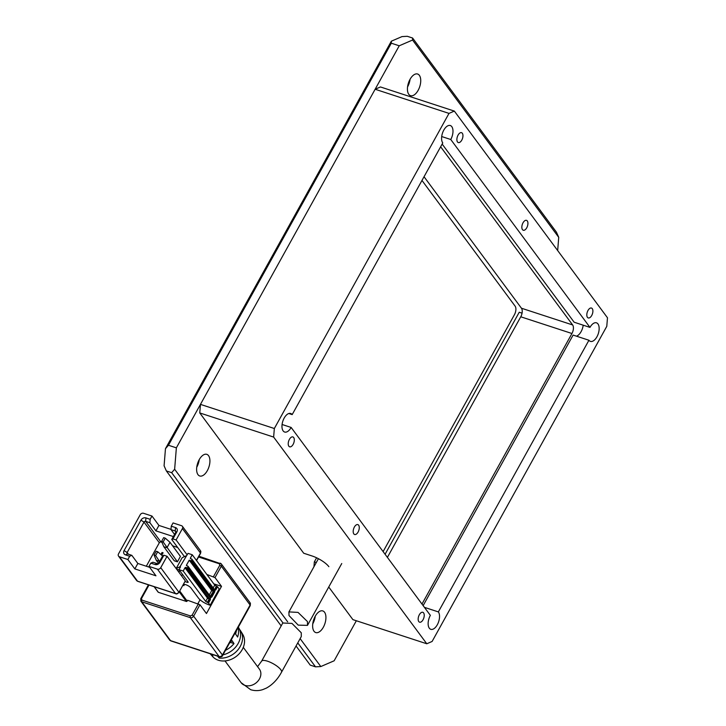 <?xml version="1.0" encoding="UTF-8"?>
<svg xmlns="http://www.w3.org/2000/svg" width="726" height="726" viewBox="0 0 726 726"><rect width="100%" height="100%" fill="white"/><g stroke="black" fill="none" stroke-linecap="round" stroke-linejoin="round"><path stroke-width="1.09" d="M407.567 86.92A11.38 5.926 108.1 0 0 410.054 79.316M419.356 75.332A11.38 5.926 -71.9 0 1 419.011 88.563A11.38 5.926 -71.9 0 1 410.553 95.66A11.38 5.926 -71.9 0 1 408.811 94.353A11.38 5.926 -71.9 0 1 409.155 81.121A11.38 5.926 -71.9 0 1 417.622 74.025A11.38 5.926 -71.9 0 1 419.356 75.332M312.761 623.825A11.38 5.926 108.1 0 0 315.247 616.22M324.549 612.236A11.38 5.926 -71.9 0 1 324.204 625.467A11.38 5.926 -71.9 0 1 315.746 632.564A11.38 5.926 -71.9 0 1 314.013 631.257A11.38 5.926 -71.9 0 1 314.358 618.026A11.38 5.926 -71.9 0 1 322.816 610.929A11.38 5.926 -71.9 0 1 324.549 612.236M196.746 467.245A11.38 5.926 108.1 0 0 199.233 459.631M208.543 455.656A11.38 5.926 -71.9 0 1 208.199 468.878A11.38 5.926 -71.9 0 1 199.732 475.984A11.38 5.926 -71.9 0 1 197.998 474.668A11.38 5.926 -71.9 0 1 198.343 461.446A11.38 5.926 -71.9 0 1 206.801 454.34A11.38 5.926 -71.9 0 1 208.543 455.656M557.668 250.552L558.73 237.329L412.559 40.039L399.227 45.792L176.364 447.842L174.639 469.259L287.668 621.819M300.128 638.635L320.81 666.55L334.142 660.796L356.339 620.757M176.364 447.842L168.45 445.256L391.314 43.206L399.227 45.792M391.314 43.206L391.341 41.191L402.004 36.59L407.304 36.3L412.586 38.024L412.559 40.039M558.73 237.329L556.443 232.193L412.586 38.024M297.769 642.9L315.511 666.84L320.81 666.55M315.511 666.84L310.229 665.116L296.054 645.986M174.639 469.259L171.654 472.671L282.886 622.808M171.654 472.671L166.372 470.956L164.085 465.811L165.464 448.677L168.45 445.256M165.464 448.677L391.341 41.191M281.171 625.894L166.372 470.956M239.516 629.388A19.094 15.282 143.5 0 1 240.66 630.958A19.094 15.282 143.5 0 1 238.255 649.425A19.094 15.282 143.5 0 1 219.234 658.083L217.546 656.159M222.982 654.834A19.43 15.555 -36.5 0 0 238.627 627.636L238.328 627.146M211.221 654.09L212.899 656.014A19.094 15.282 143.5 0 1 210.15 653.736L212.636 656.549A18.749 15.01 -36.5 0 0 218.354 660.233A18.749 15.01 -36.5 0 0 239.09 653.854A18.749 15.01 -36.5 0 0 242.693 634.279L240.66 630.958M238.037 627.663A19.774 15.827 143.5 0 1 237.62 637.047L235.578 634.016A20.11 16.099 -36.5 0 0 236.386 630.64M229.362 643.318A20.11 16.099 -36.5 0 0 231.966 640.532L233.999 643.572A19.774 15.827 143.5 0 1 225.487 650.314M301.272 632.782L291.952 623.398L282.768 623.008L261.614 661.159A11.38 3.367 -151 0 1 267.513 661.195A11.38 3.367 -151 0 1 280.808 669.699A11.38 3.367 -151 0 1 281.525 672.194L301.29 636.548L301.272 632.782M206.846 574.457L215.014 577.597L221.339 566.189L250.107 605.021A2.605 2.078 -36.5 0 0 250.089 602.78L221.321 563.948A2.605 2.078 143.5 0 1 221.339 566.189L219.815 565.218L219.361 563.784A1.298 0.681 -71.9 0 1 220.232 563.176A1.298 0.681 -71.9 0 1 220.432 563.322A2.605 2.078 143.5 0 1 221.321 563.948L198.96 556.225M149.011 585.011L141.452 598.651L141.906 600.084L190.457 615.938A1.298 0.681 108.1 0 0 190.312 617.654L219.089 656.486A2.605 2.078 -36.5 0 0 222.401 655.006A2.605 0.771 29 0 1 222.564 655.578L250.27 605.593A2.605 0.771 -151 0 0 250.107 605.021L222.401 655.006L193.633 616.174L199.959 604.758L187.617 600.257L187.163 601.074L179.694 590.991M179.222 591.844L186.337 601.446A0.653 0.517 -36.5 0 0 187.163 601.074M186.337 601.446L158.368 592.307L154.23 586.717M199.959 604.758L206.456 613.534L221.512 586.363L215.014 577.597M221.512 586.363L213.807 583.849M197.917 603.624L200.049 599.776M183.161 584.739L183.841 585.664A4.392 1.298 29 0 1 183.569 584.702A4.392 1.298 29 0 1 186.918 585.129A4.392 1.298 29 0 1 190.965 587.987L198.452 598.088A9.102 2.695 29 0 0 209.088 604.885L210.141 605.23L208.516 603.043L210.322 599.785L209.56 599.295L207.754 602.553L208.516 603.043M182.489 574.384L181.636 575.936M178.85 572.17L179.703 570.627M230.333 642.374L233.999 643.572M219.896 656.885L219.234 658.083M185.239 580.981L178.923 592.389L185.239 580.981M216.793 586.254L214.987 589.512L215.749 590.002L217.555 586.744L214.742 585.111L192.236 554.737L190.43 557.995A0.653 0.517 -36.5 0 0 190.657 558.711L191.709 559.056A0.653 0.517 143.5 0 1 191.936 559.773L191.637 560.318A0.653 0.517 143.5 0 1 190.811 560.69L213.78 591.69L214.842 591.636L191.637 560.318M217.555 586.744L219.179 588.931L210.141 605.23M176.173 568.567L179.957 566.77L188.016 553.357L192.236 554.737M188.025 566.834L210.767 597.525L211.829 597.062L211.066 596.581L213.78 591.69L211.729 590.547L189.223 560.173L186.518 565.055A0.653 0.517 -36.5 0 0 186.745 565.772L187.798 566.117A0.653 0.517 143.5 0 1 188.025 566.834L187.725 567.378A0.653 0.517 143.5 0 1 186.891 567.75L185.838 567.405A0.653 0.517 -36.5 0 0 185.012 567.777L183.206 571.035L205.712 601.409L207.754 602.553M183.206 571.035L178.986 569.656L180.484 566.942L179.957 566.77M184.921 581.562L187.145 582.288A1.951 0.581 29 0 0 188.152 582.297A1.951 0.581 29 0 0 188.034 581.871L178.986 569.656M177.652 547.468L172.588 545.807M161.952 542.34L160.972 542.013A1.298 1.044 -36.5 0 0 159.321 542.758L146.307 566.235M180.429 556.397L177.416 561.824L174.249 560.79L163.813 546.696L166.971 547.731L169.984 542.304L180.429 556.397M163.087 552.813L162.034 554.718L160.981 554.374L162.034 552.468L163.087 552.813M187.163 554.9L176.1 539.972L182.426 528.555L200.603 553.266L200.503 550.744A2.605 2.078 -36.5 0 1 200.521 552.985L196.419 560.381M137.976 581.326A1.298 0.681 108.1 0 1 137.722 581.326L136.642 580.555A2.605 2.078 -36.5 0 0 137.532 581.172A1.298 0.681 108.1 0 0 137.722 581.326L175.719 593.741A1.298 0.681 108.1 0 1 175.52 593.587L137.532 581.172L119.427 556.751L127.876 559.51L134.836 568.903L155.945 575.8L148.984 566.398L157.424 569.157L175.52 593.587A2.605 2.078 -36.5 0 0 178.832 592.107L160.736 567.678L167.062 556.27L185.157 580.691M171.009 529.381L158.93 525.433L151.97 516.041L143.521 513.282A2.605 2.078 143.5 0 0 140.209 514.77L118.519 553.884A2.605 2.078 143.5 0 0 118.547 556.125L136.642 580.555M182.426 528.555A2.605 2.078 143.5 0 0 182.398 526.323A2.605 2.078 143.5 0 0 181.518 525.697L173.069 522.938L171.263 526.196L175.483 527.575A3.902 3.122 143.5 0 1 176.845 531.868L172.933 538.937L176.1 539.972M159.566 561.479L162.579 556.043M174.558 534.436L170.991 529.626L175.211 531.005A1.298 1.044 143.5 0 1 175.665 532.43L171.753 539.5L172.933 538.937M149.665 567.333L137.849 563.467L131.814 555.326L127.594 553.947A1.298 1.044 143.5 0 1 127.141 552.513L144.002 522.094A1.298 1.044 143.5 0 1 145.663 521.35L149.883 522.729L155.918 530.869L173.369 536.568M167.062 556.27L163.894 555.236L162.715 555.798L158.803 562.859A1.298 1.044 143.5 0 1 157.143 563.603L152.923 562.223L150.79 563.14L148.984 566.398M177.416 561.824L163.159 541.959L161.571 541.442L163.813 546.696M162.869 553.221L162.034 552.468M162.497 553.094L161.671 554.6M184.449 556.633L171.753 539.5M160.736 567.678A2.605 2.078 143.5 0 1 157.424 569.157M163.894 555.236L159.983 562.296A3.902 3.122 143.5 0 1 155.01 564.519L150.79 563.14M119.427 556.751A2.605 2.078 143.5 0 1 118.547 556.125M134.836 568.903L137.849 563.467M127.876 559.51L129.682 556.243L131.814 555.326M129.682 556.243L125.462 554.864A3.902 3.122 143.5 0 1 124.101 550.571L140.962 520.152A3.902 3.122 143.5 0 1 145.935 517.919L150.155 519.299L151.97 516.041M149.883 522.729L150.155 519.299M158.93 525.433L155.918 530.869M171.263 526.196L170.991 529.626M176.69 569.257L179.322 570.119M162.461 555.88L157.733 551.742L155.627 555.544L159.448 561.316L156.281 560.281L158.486 563.258M169.984 542.304L165.265 538.157L163.159 541.959M176.155 568.531L182.144 557.731L185.983 555.898M155.627 555.544L154.039 555.027L156.281 560.281M157.733 551.742L156.154 551.225L154.039 555.027M165.265 538.157L163.677 537.639L161.571 541.442M189.223 560.173L190.811 560.69M289.002 615.557L288.921 611.9L298.032 612.399L307.47 621.592L307.479 625.376L298.214 625.131L289.002 615.557M383.119 551.606L514.425 314.721A6.507 3.385 108.1 0 0 515.124 306.154L421.978 180.438M457.507 141.96A5.2 2.713 108.1 0 0 458.306 142.559A5.2 2.713 108.1 0 0 462.172 139.31A5.2 2.713 108.1 0 0 462.326 133.266A5.2 2.713 108.1 0 0 461.536 132.667A5.2 2.713 108.1 0 0 457.67 135.916A5.2 2.713 108.1 0 0 457.507 141.96M522.475 229.643A5.2 2.713 108.1 0 0 523.274 230.242A5.2 2.713 108.1 0 0 527.14 227.002A5.2 2.713 108.1 0 0 527.294 220.949A5.2 2.713 108.1 0 0 526.504 220.35A5.2 2.713 108.1 0 0 522.629 223.599A5.2 2.713 108.1 0 0 522.475 229.643M587.443 317.335A5.2 2.713 108.1 0 0 588.232 317.934A5.2 2.713 108.1 0 0 592.107 314.685A5.2 2.713 108.1 0 0 592.262 308.641A5.2 2.713 108.1 0 0 591.463 308.042A5.2 2.713 108.1 0 0 587.597 311.291A5.2 2.713 108.1 0 0 587.443 317.335M418.793 621.592A5.2 2.713 108.1 0 0 419.583 622.191A5.2 2.713 108.1 0 0 423.449 618.942A5.2 2.713 108.1 0 0 423.612 612.898A5.2 2.713 108.1 0 0 422.813 612.299A5.2 2.713 108.1 0 0 418.947 615.548A5.2 2.713 108.1 0 0 418.793 621.592M353.825 533.9A5.2 2.713 108.1 0 0 354.615 534.499A5.2 2.713 108.1 0 0 358.481 531.26A5.2 2.713 108.1 0 0 358.644 525.207A5.2 2.713 108.1 0 0 357.845 524.608A5.2 2.713 108.1 0 0 353.979 527.856A5.2 2.713 108.1 0 0 353.825 533.9M288.857 446.218A5.2 2.713 108.1 0 0 289.647 446.817A5.2 2.713 108.1 0 0 293.522 443.568A5.2 2.713 108.1 0 0 293.676 437.524A5.2 2.713 108.1 0 0 292.877 436.925A5.2 2.713 108.1 0 0 289.012 440.165A5.2 2.713 108.1 0 0 288.857 446.218M589.975 327.399L450.764 139.501A9.756 5.082 108.1 0 0 451.799 126.651A9.756 5.082 108.1 0 0 450.311 125.525A9.756 5.082 108.1 0 0 443.06 131.615A9.756 5.082 108.1 0 0 442.76 142.949L292.179 414.61A9.756 5.082 108.1 0 0 290.69 413.484A9.756 5.082 108.1 0 0 282.831 421.18A9.756 5.082 108.1 0 0 284.637 432.034A9.756 5.082 108.1 0 0 291.144 427.46L430.355 615.358A9.756 5.082 108.1 0 0 430.808 629.324A9.756 5.082 108.1 0 0 438.059 623.244A9.756 5.082 108.1 0 0 438.359 611.909L588.94 340.249A9.756 5.082 108.1 0 0 590.429 341.374A9.756 5.082 108.1 0 0 597.679 335.285A9.756 5.082 108.1 0 0 597.97 323.95A9.756 5.082 108.1 0 0 596.482 322.825A9.756 5.082 108.1 0 0 589.975 327.399L574.148 322.226L442.143 144.066M328.869 566.679A14.311 4.238 -151 0 0 312.153 555.998L303.713 553.239L199.768 412.94L200.458 404.382L375.133 89.253L380.46 86.957L454.34 111.087L607.481 317.779L606.782 326.346L432.106 641.466L426.779 643.771L273.638 437.079L274.337 428.512L449.004 113.392L454.34 111.087M426.779 643.771L352.9 619.632L328.742 587.025M313.941 566.761L314.34 561.888L316.609 557.795M385.089 554.256L519.235 312.244L522.058 313.169M521.468 312.979A6.507 3.385 108.1 0 0 522.139 312.679M449.004 113.392L375.133 89.253M274.337 428.512L200.458 404.382M199.768 412.94L273.638 437.079M441.698 136.542L450.764 139.501M588.94 340.249L573.104 335.076L423.14 605.62M576.462 336.174A9.756 5.082 108.1 0 0 583.205 325.194M438.359 611.909L424.429 607.353M291.144 427.46L282.078 424.492M292.179 414.61L288.83 413.511M316.291 562.523L314.34 561.888M440.637 146.779L572.642 324.949A6.507 3.385 -71.9 0 1 571.943 333.506L421.978 604.05M387.403 557.377L520.76 316.79A6.507 3.385 108.1 0 0 521.45 308.223L424.038 176.736M281.525 672.194C277.604 679.409 272.54 684.718 266.333 688.13L262.721 689.627C258.728 690.916 254.708 690.943 250.679 689.7L241.096 682.658A11.38 9.111 -36.5 0 0 244.971 685.389A11.38 9.111 -36.5 0 0 257.821 681.233A11.38 9.111 -36.5 0 0 259.391 669.109L243.292 647.374M198.543 556.987L219.361 563.784M213.498 576.625L219.815 565.218M190.457 615.938L192.109 615.203L198.434 603.787M169.657 640.005A2.605 2.078 -36.5 0 0 170.537 640.631L141.77 601.8A2.605 2.078 143.5 0 1 140.88 601.173L169.657 640.005L170.937 640.931L219.479 656.785A2.605 1.352 -71.9 0 1 219.089 656.486L170.537 640.631A2.605 1.352 108.1 0 0 170.937 640.931M140.862 598.932L141.452 598.651M192.109 615.203L193.633 616.174A2.605 2.078 -36.5 0 1 190.312 617.654L141.77 601.8A1.298 0.681 108.1 0 1 141.906 600.084M183.841 585.664L184.531 584.421M178.923 592.389C177.589 593.814 176.518 594.258 175.719 593.741A1.298 0.681 108.1 0 0 176.073 593.687M187.662 581.363L187.145 582.288M214.624 589.83L216.266 586.082M191.056 558.838L190.43 557.995M214.742 585.111L213.199 587.906M207.228 602.38L209.632 598.442A0.653 0.517 -36.5 0 0 210.458 598.07L187.725 567.378M205.712 601.409L207.518 598.151L209.034 599.122L209.106 598.269L208.344 597.779A0.653 0.517 143.5 0 0 207.518 598.151L185.012 567.777M160.972 542.013L145.663 521.35L145.935 517.919M175.483 527.575L175.211 531.005L175.828 531.831M128.393 554.21L127.141 552.513L124.101 550.571M140.962 520.152L144.002 522.094L159.321 542.758M191.936 559.773L214.678 590.465A0.653 0.517 -36.5 0 0 214.451 589.748M214.678 590.465L215.749 590.002M210.322 599.785L210.458 598.07M186.891 567.75L209.106 598.269M185.838 567.405L208.344 597.779M155.01 564.519L157.143 563.603M127.594 553.947L125.462 554.864M176.845 531.868L175.665 532.43M158.803 562.859L159.983 562.296M211.829 597.062L214.842 591.636M210.449 596.545L211.066 596.581L210.703 596.89M210.54 596.808A0.653 0.517 143.5 0 1 210.767 597.525M210.268 596.3L213.253 591.518M187.145 565.908L186.518 565.055M211.729 590.547L209.279 594.975M521.45 308.223L572.642 324.949M571.943 333.506L520.76 316.79M257.558 666.64L261.614 661.159M250.27 605.593L250.089 602.78M140.88 601.173L140.78 598.651L148.44 584.829M154.094 586.672L158.15 592.153M219.479 656.785C221.258 657.012 222.283 656.613 222.564 655.578M196.555 560.563L200.603 553.266M241.096 682.658L224.996 660.932M182.398 526.323L200.503 550.744M214.669 589.902L191.936 559.211M210.758 596.963L188.016 566.271M288.921 611.9L318.415 558.693M307.479 625.376L341.755 563.53"/></g></svg>
